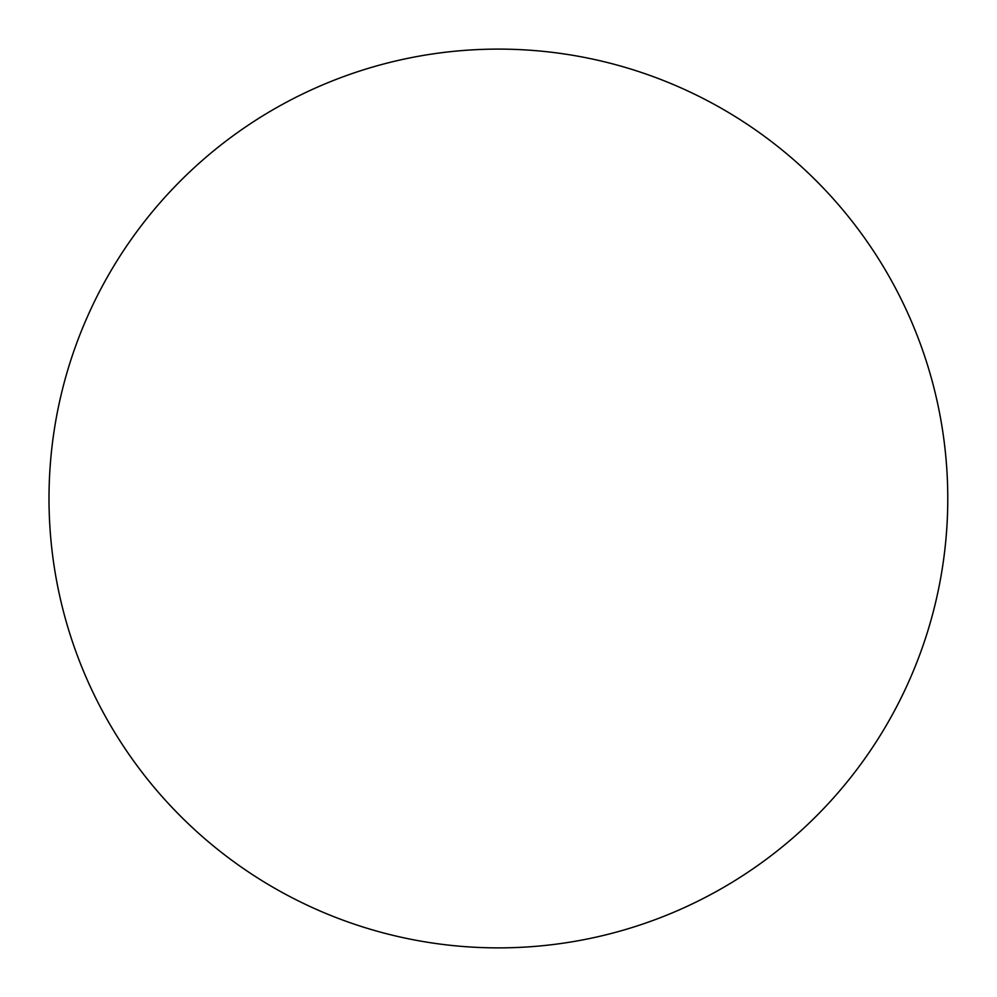 <?xml version="1.0" encoding="UTF-8"?>
<svg xmlns="http://www.w3.org/2000/svg" width="997" height="997" viewBox="0 0 997 997"><rect width="100%" height="100%" fill="white"/><g stroke="black" fill="none" stroke-linecap="round" stroke-linejoin="round"><path stroke-width="1.5" d="M525.93 947.038A449.385 449.385 0 0 0 906.335 310.005A449.385 449.385 0 0 0 49.85 526.042A449.385 449.385 0 0 0 525.93 947.038"/></g></svg>
